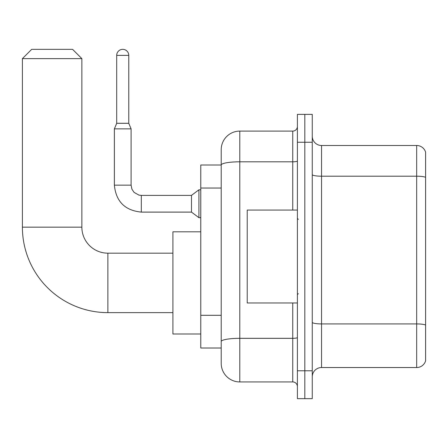 <?xml version="1.0" encoding="UTF-8"?>
<svg xmlns="http://www.w3.org/2000/svg" width="448" height="448" viewBox="0 0 448 448"><rect width="100%" height="100%" fill="white"/><g stroke="black" fill="none" stroke-linecap="round" stroke-linejoin="round"><path stroke-width="0.67" d="M292.746 210.067L292.746 161.806L239.792 161.806A18.581 3.226 180 0 0 221.211 165.032L221.211 149.677A18.581 18.581 0 0 1 239.792 131.096L239.792 381.937A18.581 18.581 0 0 1 221.211 363.356L221.211 159.897L221.211 165.004L200.777 165.004L200.777 348.023L221.211 348.023M297.394 370.787L297.394 398.658L304.825 398.658L304.825 370.787L304.825 398.658L312.256 398.658L312.256 370.787L304.825 370.787L304.825 142.246L304.825 370.787L297.394 370.787L297.394 142.246L304.825 142.246L304.825 114.374L304.825 142.246L312.256 142.246L312.256 370.787M312.256 142.246L312.256 114.374L297.394 114.374L297.394 142.246M239.792 381.937L292.746 381.937L292.746 302.966M239.792 131.096L292.746 131.096A4.642 4.642 0 0 0 297.394 126.454M221.211 363.356L221.211 344.775M221.211 149.677L221.211 159.897M297.394 386.579A4.642 4.642 0 0 0 292.746 381.937M312.256 376.824A9.29 9.29 0 0 1 321.546 367.534L416.679 367.534L416.679 145.499L321.546 145.499A9.29 9.29 0 0 1 312.256 136.209A9.29 9.29 0 0 0 321.546 145.499L321.546 367.534M425.6 152.186A9.29 9.29 0 0 0 416.679 145.499A9.29 9.29 0 0 1 425.6 152.186L425.6 360.847A9.29 9.29 0 0 1 416.679 367.534M312.256 174.591A9.29 1.613 0 0 0 321.546 176.204L416.679 176.204A9.29 1.613 180 0 1 425.6 177.369L425.6 152.93M172.906 312.631L107.873 312.631A85.473 85.473 0 0 1 22.4 227.158L22.4 58.632L31.69 49.342L72.57 49.342L81.861 58.632L22.4 58.632M107.873 312.631L107.873 253.17A26.012 26.012 0 0 1 81.861 227.158L81.861 58.632M200.777 231.806L172.906 231.806L172.906 333.995L200.777 333.995M128.772 123.295L116.698 123.295L116.698 55.378A6.037 6.037 0 0 1 122.735 49.342A6.037 6.037 0 0 1 128.772 55.378L128.772 123.295L131.096 128.867L114.374 128.867L114.374 185.164L131.079 185.164M131.096 128.867L131.096 185.164L131.908 189.157L134.092 192.394L138.925 195.104L141.316 195.384L191.486 195.384L191.486 212.106L141.316 212.106L141.316 195.401M191.486 195.384L198.918 189.812L198.918 217.683L200.777 217.683M297.394 210.067L247.223 210.067L247.223 302.966L297.394 302.966M221.211 188.037L200.777 188.037M221.211 315.314L200.777 315.314M297.394 337.512A4.642 0.806 0 0 1 292.746 338.324L239.792 338.324A18.581 3.226 180 0 0 221.211 341.55M297.394 161A4.642 0.806 0 0 1 292.746 161.806L292.746 131.096M425.6 325.08A9.29 1.613 180 0 0 416.679 323.921L321.546 323.921A9.29 1.613 0 0 1 312.256 322.308M22.4 227.158L81.861 227.158M116.698 55.378L128.772 55.378M172.906 253.17L107.873 253.17M114.374 185.164C115.987 201.51 124.97 210.493 141.316 212.106C124.97 210.493 115.987 201.51 114.374 185.164C115.987 201.51 124.97 210.493 141.316 212.106C124.97 210.493 115.987 201.51 114.374 185.164C115.987 201.51 124.97 210.493 141.316 212.106C124.97 210.493 115.987 201.51 114.374 185.164C115.987 201.51 124.97 210.493 141.316 212.106C124.97 210.493 115.987 201.51 114.374 185.164C115.987 201.51 124.97 210.493 141.316 212.106C124.97 210.493 115.987 201.51 114.374 185.164C115.987 201.51 124.97 210.493 141.316 212.106C124.97 210.493 115.987 201.51 114.374 185.164C115.987 201.51 124.97 210.493 141.316 212.106C124.97 210.493 115.987 201.51 114.374 185.164C115.987 201.51 124.97 210.493 141.316 212.106C124.97 210.493 115.987 201.51 114.374 185.164C115.987 201.51 124.97 210.493 141.316 212.106M191.486 212.106L198.918 217.683M116.698 123.295L114.374 128.867M198.918 189.812L200.777 189.812M298.323 219.358L297.394 218.428M298.323 293.675L297.394 294.605"/></g></svg>
